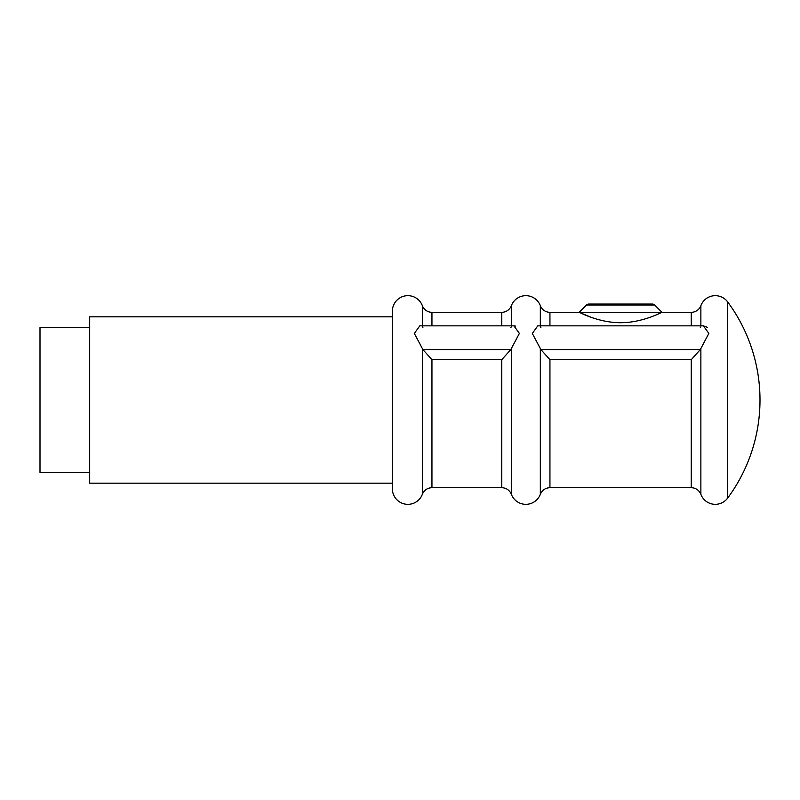 <?xml version="1.0" encoding="UTF-8"?>
<svg xmlns="http://www.w3.org/2000/svg" width="800" height="800" viewBox="0 0 800 800"><rect width="100%" height="100%" fill="white"/><g stroke="black" fill="none" stroke-linecap="round" stroke-linejoin="round"><path stroke-width="1.2" d="M586.48 305.01L654.66 305.01A3.31 3.31 0 0 0 652.32 304.04L588.82 304.04A3.31 3.31 0 0 0 586.48 305.01L579.17 312.32C578.94 311.93 598.05 322.75 620.57 322.71C643.07 322.75 662.25 311.91 661.97 312.32L549.94 312.32A10.27 10.27 0 0 1 540.33 305.68L540.33 325.85M89.68 327.55L40 327.55L40 472.45L89.68 472.45M392.69 316.82L89.68 316.82L89.68 483.18L392.69 483.18L392.69 308.1L392.69 491.9A15.48 15.48 0 0 0 422.35 494.32C424.17 490.12 427.38 487.91 431.95 487.68L501.77 487.68C506.34 487.91 509.54 490.12 511.37 494.32A15.48 15.48 0 0 0 540.33 494.32C542.16 490.12 545.36 487.91 549.94 487.68L691.26 487.68C695.85 487.91 699.05 490.13 700.87 494.34A15.4 15.4 0 0 0 727.67 498.08A164.95 164.95 0 0 0 727.67 301.92L727.67 498.08M501.77 487.68L501.77 359.7L510.84 349.54L519.38 333.43L513.92 325.85L419.79 325.85L414.34 333.45L422.88 349.54L431.95 359.7L431.95 487.68M392.69 308.1A15.48 15.48 0 0 1 422.35 305.68L422.35 325.85M691.26 487.68L691.26 359.7L700.33 349.54L708.85 333.41L703.4 325.85L537.78 325.85L532.32 333.45L540.87 349.54L549.94 359.7L549.94 487.68M422.35 305.68A10.27 10.27 0 0 0 431.95 312.32L501.77 312.32A10.27 10.27 0 0 0 511.37 305.68A15.48 15.48 0 0 1 540.33 305.68M654.66 305.01L661.97 312.32L691.26 312.32A10.27 10.27 0 0 0 700.87 305.66A15.4 15.4 0 0 1 727.67 301.92M611.13 322.13L605.2 321.19M590.96 317.23L579.17 312.32M700.33 327.42L700.87 326.88L700.33 327.42M540.33 326.89L540.87 327.42M510.84 327.42L511.37 326.89M422.35 326.89L422.88 327.42M703.34 325.85L707.39 327.34M513.86 325.85L515.43 326.07M392.69 491.9L392.69 483.18M422.35 348.39L422.35 494.32M511.37 348.39L511.37 494.32M540.33 348.39L540.33 494.32M511.37 305.68L511.37 325.85M700.87 348.36L700.87 494.34M700.87 305.66L700.87 325.85M431.95 312.32L431.95 325.85M501.77 312.32L501.77 325.85M549.94 312.32L549.94 325.85M691.26 312.32L691.26 325.85M691.26 359.7L549.94 359.7M501.77 359.7L431.95 359.7M510.84 349.54L422.88 349.54M700.33 349.54L540.87 349.54"/></g></svg>

